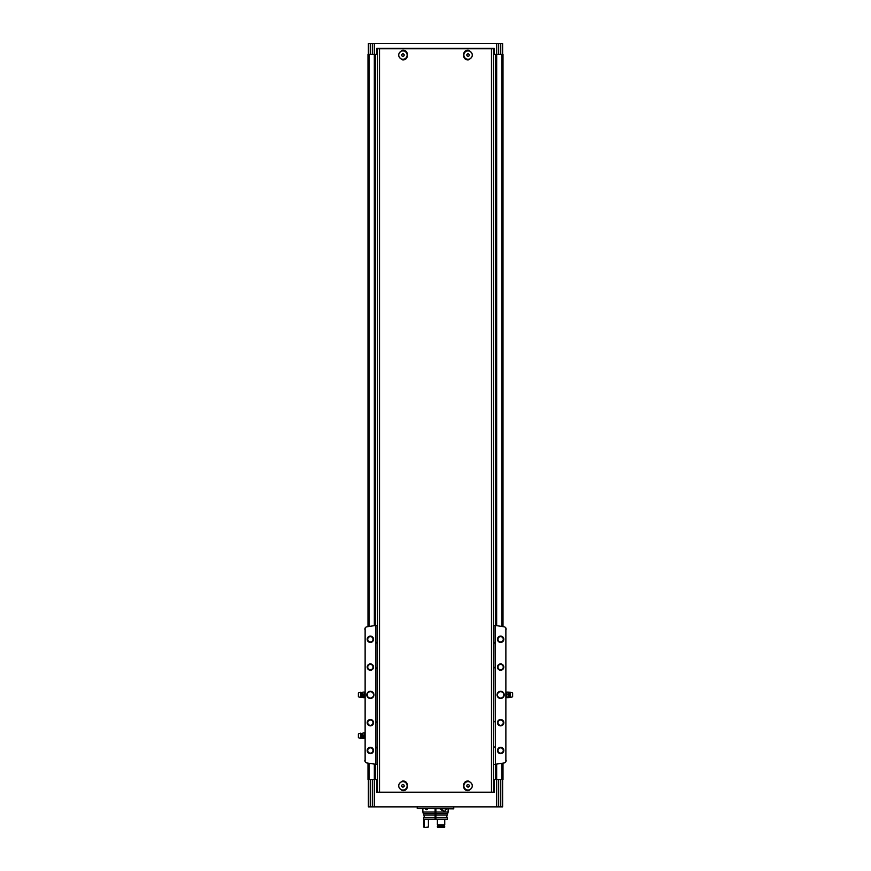<?xml version="1.0" encoding="UTF-8"?>
<svg xmlns="http://www.w3.org/2000/svg" width="871" height="871" viewBox="0 0 871 871"><rect width="100%" height="100%" fill="white"/><g stroke="black" fill="none" stroke-linecap="round" stroke-linejoin="round"><path stroke-width="1.31" d="M404.296 59.631A4.769 4.769 0 0 1 402.293 59.794C397.416 56.637 397.416 53.49 402.293 50.344A4.769 4.769 0 0 1 404.296 50.496M466.704 50.496A4.769 4.769 0 0 1 468.707 50.344C473.584 53.49 473.584 56.637 468.707 59.794A4.769 4.769 0 0 1 466.704 59.631M493.487 48.319L493.487 792.185L377.513 792.185L377.513 48.711L379.516 48.711L379.516 792.185M493.487 48.711L379.516 48.711M468.707 781.102C473.584 784.259 473.584 787.406 468.707 790.552C461.782 791.728 461.793 779.926 468.707 781.102A4.769 4.769 0 0 0 466.704 781.265M402.293 790.552C397.416 787.406 397.416 784.259 402.293 781.102C409.218 779.926 409.207 791.728 402.293 790.552A4.769 4.769 0 0 0 404.296 790.4M468.707 59.794C461.782 60.97 461.793 49.168 468.707 50.344M402.293 50.344C409.218 49.168 409.207 60.97 402.293 59.794M402.293 781.102A4.769 4.769 0 0 1 404.296 781.265M468.707 790.552A4.769 4.769 0 0 1 466.704 790.389M377.121 48.319L377.513 54.274M377.121 54.274L367.987 54.274L367.987 626.641M503.013 626.641L503.013 54.274L493.487 54.274M494.347 54.274L494.347 48.319L376.653 48.319L376.653 54.274M502.621 54.274L502.621 43.55L372.353 43.55L372.353 54.274M372.353 43.55L368.379 43.55L368.379 54.274M502.621 779.469L502.621 806.873L500.509 806.873L500.509 779.469L493.487 779.469M368.379 779.469L368.379 806.873L500.509 806.873M498.648 43.55L498.648 54.274M377.121 792.577L377.121 779.469L367.987 779.469L367.987 763.116M503.013 763.116L503.013 779.469L500.509 779.469M494.347 779.469L494.347 792.577L376.653 792.577L376.653 779.469M372.353 806.873L372.353 779.469M375.532 54.274L375.532 625.498M375.532 764.259L375.532 779.469M495.468 54.274L495.468 625.498M495.468 764.259L495.468 779.469M498.648 806.873L498.648 779.469M423.589 813.634L423.589 815.016L435.108 815.016L435.108 812.044L422.87 812.044L423.295 813.634L435.892 813.634L435.892 812.044L448.13 812.044L448.13 808.865M435.108 812.839L435.892 812.839M453.769 808.549L417.231 808.549L453.682 808.865L453.769 806.873M417.231 808.549L417.231 806.72M493.879 792.577L493.879 779.469M493.879 48.319L493.879 54.274M468.065 781.635A4.203 4.203 0 0 1 471.701 787.928A4.203 4.203 0 0 1 464.428 787.928A4.203 4.203 0 0 1 468.065 781.635M468.065 787.199L469.262 786.513L469.262 785.141L468.065 784.455L466.878 785.141L466.878 786.513L468.065 787.199M402.935 781.635A4.203 4.203 0 0 1 406.572 787.928A4.203 4.203 0 0 1 399.299 787.928A4.203 4.203 0 0 1 402.935 781.635M402.935 787.199L404.122 786.513L404.122 785.141L402.935 784.455L401.738 785.141L401.738 786.513L402.935 787.199M468.065 50.866A4.203 4.203 0 0 1 471.701 57.17A4.203 4.203 0 0 1 464.428 57.17A4.203 4.203 0 0 1 468.065 50.866M468.065 56.441L469.262 55.755L469.262 54.383L468.065 53.686L466.878 54.383L466.878 55.755L468.065 56.441M402.935 50.866A4.203 4.203 0 0 1 406.572 57.17A4.203 4.203 0 0 1 399.299 57.17A4.203 4.203 0 0 1 402.935 50.866M402.935 56.441L404.122 55.755L404.122 54.383L402.935 53.686L401.738 54.383L401.738 55.755L402.935 56.441M493.487 669.908L493.487 665.836M493.487 644.496L493.487 640.425M493.487 625.378L495.076 625.443L495.392 764.27A424.155 424.155 0 0 0 504.2 762.92A2.384 2.384 0 0 0 505.877 761.766L505.877 628.002L505.877 761.766M493.487 764.379L495.076 764.313M493.487 749.343L493.487 745.271M493.487 723.921L493.487 719.849M377.513 625.378L375.924 625.443L375.924 764.313L377.513 764.379M377.513 640.425L377.513 644.496M377.513 665.836L377.513 669.908M377.513 719.849L377.513 723.921M377.513 745.271L377.513 749.343M375.924 625.443L375.608 625.487A424.155 424.155 0 0 0 366.8 626.837A2.384 2.384 0 0 0 365.123 628.002L365.123 761.766A2.384 2.384 0 0 0 366.8 762.92A424.155 424.155 0 0 0 375.608 764.27L375.924 764.313M500.629 691.302A3.571 3.571 0 0 1 503.732 696.669A3.571 3.571 0 0 1 497.537 696.669A3.571 3.571 0 0 1 500.629 691.302M500.629 719.5A3.179 3.179 0 0 1 503.384 724.269A3.179 3.179 0 0 1 497.885 724.269A3.179 3.179 0 0 1 500.629 719.5M500.629 663.898A3.179 3.179 0 0 1 503.384 668.667A3.179 3.179 0 0 1 497.885 668.667A3.179 3.179 0 0 1 500.629 663.898M500.629 636.102A3.179 3.179 0 0 1 503.384 640.871A3.179 3.179 0 0 1 497.885 640.871A3.179 3.179 0 0 1 500.629 636.102M500.629 747.307A3.179 3.179 0 0 1 503.384 752.076A3.179 3.179 0 0 1 497.885 752.076A3.179 3.179 0 0 1 500.629 747.307M505.877 628.002A2.384 2.384 0 0 0 504.2 626.837A424.155 424.155 0 0 0 495.392 625.487L495.392 764.27M370.371 691.302A3.571 3.571 0 0 1 373.463 696.669A3.571 3.571 0 0 1 367.268 696.669A3.571 3.571 0 0 1 370.371 691.302M370.371 719.5A3.179 3.179 0 0 1 373.115 724.269A3.179 3.179 0 0 1 367.616 724.269A3.179 3.179 0 0 1 370.371 719.5M370.371 663.898A3.179 3.179 0 0 1 373.115 668.667A3.179 3.179 0 0 1 367.616 668.667A3.179 3.179 0 0 1 370.371 663.898M370.371 636.102A3.179 3.179 0 0 1 373.115 640.871A3.179 3.179 0 0 1 367.616 640.871A3.179 3.179 0 0 1 370.371 636.102M370.371 747.307A3.179 3.179 0 0 1 373.115 752.076A3.179 3.179 0 0 1 367.616 752.076A3.179 3.179 0 0 1 370.371 747.307M365.123 628.002L365.123 761.766M375.608 625.487L375.608 764.27M365.199 627.871L364.807 629.189M365.199 761.885L364.807 760.568M505.801 627.871L506.193 629.189M505.801 761.885L506.193 760.568M500.629 747.841A2.635 2.635 0 0 1 502.915 751.804A2.635 2.635 0 0 1 498.343 751.804A2.635 2.635 0 0 1 500.629 747.841M500.629 636.636A2.635 2.635 0 0 1 502.915 640.599A2.635 2.635 0 0 1 498.343 640.599A2.635 2.635 0 0 1 500.629 636.636M500.629 664.442A2.635 2.635 0 0 1 502.915 668.395A2.635 2.635 0 0 1 498.343 668.395A2.635 2.635 0 0 1 500.629 664.442M500.629 720.045A2.635 2.635 0 0 1 502.915 723.997A2.635 2.635 0 0 1 498.343 723.997A2.635 2.635 0 0 1 500.629 720.045M370.371 747.841A2.635 2.635 0 0 1 372.657 751.804A2.635 2.635 0 0 1 368.085 751.804A2.635 2.635 0 0 1 370.371 747.841M370.371 636.636A2.635 2.635 0 0 1 372.657 640.599A2.635 2.635 0 0 1 368.085 640.599A2.635 2.635 0 0 1 370.371 636.636M370.371 664.442A2.635 2.635 0 0 1 372.657 668.395A2.635 2.635 0 0 1 368.085 668.395A2.635 2.635 0 0 1 370.371 664.442M370.371 720.045A2.635 2.635 0 0 1 372.657 723.997A2.635 2.635 0 0 1 368.085 723.997A2.635 2.635 0 0 1 370.371 720.045M370.371 691.705A3.179 3.179 0 0 1 373.115 696.473A3.179 3.179 0 0 1 367.616 696.473A3.179 3.179 0 0 1 370.371 691.705M500.629 691.705A3.179 3.179 0 0 1 503.384 696.473A3.179 3.179 0 0 1 497.885 696.473A3.179 3.179 0 0 1 500.629 691.705M494.075 642.46A3.778 3.778 0 0 1 493.999 643.244M493.487 641.317A3.375 3.375 0 0 1 493.487 643.593A3.375 3.375 0 0 0 493.487 641.317M376.969 643.081A3.778 3.778 0 0 1 376.925 642.46M377.513 643.593A3.375 3.375 0 0 1 377.513 641.317A3.375 3.375 0 0 0 377.513 643.593M376.969 668.493A3.778 3.778 0 0 1 376.925 667.872M377.513 669.015A3.375 3.375 0 0 1 377.513 666.729A3.375 3.375 0 0 0 377.513 669.015M376.969 722.505A3.778 3.778 0 0 1 376.925 721.885M377.513 723.028A3.375 3.375 0 0 1 377.513 720.742A3.375 3.375 0 0 0 377.513 723.028M376.969 747.928A3.778 3.778 0 0 1 376.925 747.307M377.513 748.45A3.375 3.375 0 0 1 377.513 746.164A3.375 3.375 0 0 0 377.513 748.45M494.031 667.251A3.778 3.778 0 0 1 494.075 667.872M493.487 666.729A3.375 3.375 0 0 1 493.487 669.015A3.375 3.375 0 0 0 493.487 666.729M494.031 746.687A3.778 3.778 0 0 1 494.075 747.307M493.487 746.164A3.375 3.375 0 0 1 493.487 748.45A3.375 3.375 0 0 0 493.487 746.164M494.031 721.264A3.778 3.778 0 0 1 494.075 721.885M493.487 720.742A3.375 3.375 0 0 1 493.487 723.028A3.375 3.375 0 0 0 493.487 720.742M362.978 693.49L363.142 697.66L362.978 693.49M358.373 694.089L358.373 695.679L358.373 694.089M358.373 692.978L358.373 696.789L360.518 697.497L360.518 692.26L358.373 692.978M361.574 697.148L361.574 692.608L362.216 692.543L362.216 697.225L360.518 697.497M362.216 697.225L362.978 697.66M363.142 697.66L364.807 697.66M363.142 692.097L364.655 692.097L364.655 697.66M363.142 694.884L364.655 694.884M362.978 734.395L363.142 738.564L362.978 734.395M358.373 733.883L358.373 737.693L360.518 738.412L360.518 733.164L358.373 733.883M361.574 738.064L361.574 733.513L362.216 733.447L362.216 738.129L360.518 738.412M362.216 738.129L362.978 738.564M363.142 738.564L364.807 738.564M363.142 733.012L364.655 733.012L364.655 738.564M363.142 735.788L364.655 735.788M508.022 692.097L508.022 693.49L508.022 692.097L510.482 692.26L510.482 697.497L512.627 696.789L512.627 692.978L510.482 692.26M507.858 694.884L508.022 693.49L507.858 694.884L506.345 694.884L506.193 692.097M508.022 697.66L508.022 696.267L507.858 697.66L510.482 697.497M512.627 694.089L512.627 695.679L512.627 694.089M507.858 697.66L506.345 697.66L506.345 694.884M507.858 692.097L506.345 692.097M427.737 808.865L426.376 809.758L425.353 808.865M435.108 813.634L435.108 808.865M435.892 817.357L447.411 817.357L447.411 819.186L435.892 819.186L435.892 808.865M446.703 808.865L444.624 811.402L440.497 809.148M435.892 813.634L447.705 813.634L448.13 812.044M435.892 815.016L447.411 815.016L447.411 813.634M424.373 819.186L424.373 824.989L423.589 824.989L423.589 817.357L435.108 817.357L435.108 815.016M423.589 819.186L435.108 819.186L435.108 817.357M435.892 819.186L435.108 819.186M437.384 819.186L444.743 819.186L444.743 824.989L437.384 824.989L437.384 819.186L437.384 824.989M437.384 826.263L437.569 827.45L444.275 827.45L444.743 826.263L437.384 826.263L437.384 827.058L444.743 827.058M444.09 826.263L444.09 824.989M437.634 826.263L437.634 824.989M424.656 827.45L428.401 827.058L428.401 819.981L429.174 819.186M424.373 827.058L424.373 826.263L423.589 826.263L423.589 827.058M424.373 826.263L424.373 824.989M435.108 815.082L435.892 815.082M435.108 814.744L435.892 814.744M435.108 816.007L435.892 816.007M442.098 810.585L442.098 808.865M441.771 810.389L441.771 808.865M435.892 810.052L435.108 810.052M491.484 48.711L491.484 792.185M374.312 43.55L374.334 625.672M496.688 43.55L496.666 625.672M368.727 43.55L368.727 54.274M370.491 43.55L370.491 54.274M502.262 806.873L502.262 779.469M496.688 806.873L496.666 764.085M374.312 806.873L374.334 764.085M369.173 54.274L369.173 626.456M369.173 763.301L369.173 779.469M501.827 54.274L501.827 626.456M501.827 763.301L501.827 779.469M368.738 806.873L368.738 779.469M370.491 806.873L370.491 779.469M502.273 43.55L502.273 54.274M500.509 43.55L500.509 54.274M509.426 697.148L509.426 692.608M508.784 697.225L508.784 692.543M435.108 815.855L435.892 815.855M435.108 818.598L435.892 818.598M361.574 692.608L360.518 692.26M362.216 692.543L362.978 692.097M361.574 733.513L360.518 733.164M362.216 733.447L362.978 733.012M422.87 812.044L422.87 808.865M446.823 817.357L446.823 815.016M424.177 817.357L424.177 815.016M424.144 826.263L424.144 824.989"/></g></svg>
